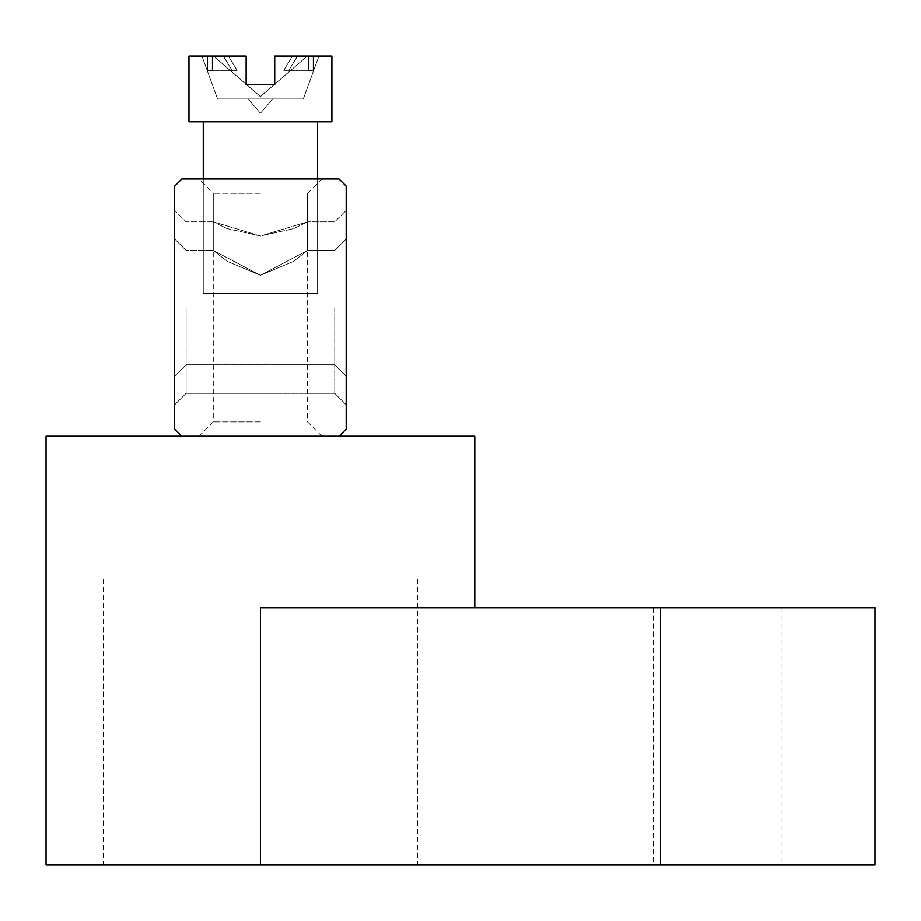 <?xml version="1.0" encoding="UTF-8"?>
<svg xmlns="http://www.w3.org/2000/svg" width="921" height="921" viewBox="0 0 921 921"><rect width="100%" height="100%" fill="white"/><g stroke="black" fill="none" stroke-linecap="round" stroke-linejoin="round"><path stroke-width="0.69" stroke-dasharray="4.61 3.45" d="M874.95 864.946L103.221 864.946L417.627 864.946L260.424 864.946L260.424 607.699L874.95 607.699M260.424 579.113L103.221 579.113L260.424 579.113M717.747 864.946L653.438 864.946L717.747 864.946M717.747 607.699L653.438 607.699L717.747 607.699M474.787 436.209L46.05 436.209M46.05 864.946L260.424 864.946M260.424 178.962L198.971 178.962L260.424 178.962M260.424 193.249L213.258 193.249L260.424 193.249M260.424 436.209L198.971 436.209L260.424 436.209M260.424 421.91L213.258 421.91L260.424 421.91M260.424 235.972L227.084 228.592L213.258 221.834L260.424 235.972L227.084 228.592L213.258 221.834L260.424 235.972L293.776 228.581L307.579 221.834L260.424 235.972L293.776 228.581L307.579 221.834L260.424 235.972M174.668 307.579L174.668 404.768L174.668 307.579M186.111 307.579L186.111 393.336L186.111 307.579M346.169 307.579L346.169 404.768L346.169 307.579M334.737 307.579L334.737 393.336L334.737 307.579M260.424 275.275L227.429 261.414L213.258 250.42L260.424 275.275L227.429 261.414L213.258 250.42L260.424 275.275L227.429 261.414L213.258 250.42L260.424 275.275L227.429 261.414L213.258 250.42L260.424 275.275L227.429 261.414L213.258 250.42L260.424 275.275L227.429 261.414L213.258 250.42L260.424 275.275L227.429 261.414L213.258 250.42L260.424 275.275L227.429 261.414L213.258 250.42L260.424 275.275L227.429 261.414L213.258 250.42L260.424 275.275L227.429 261.414L213.258 250.42L260.424 275.275L227.429 261.414L213.258 250.42L260.424 275.275L227.429 261.414L213.258 250.42L260.424 275.275L227.429 261.414L213.258 250.42L260.424 275.275L227.429 261.414L213.258 250.42L260.424 275.275L227.429 261.414L213.258 250.42L260.424 275.275L227.429 261.414L213.258 250.42L260.424 275.275L293.442 261.391L307.579 250.42L260.424 275.275L293.442 261.391L307.579 250.42L260.424 275.275L293.442 261.391L307.579 250.42L260.424 275.275L293.442 261.391L307.579 250.42L260.424 275.275L293.442 261.391L307.579 250.42L260.424 275.275L293.442 261.391L307.579 250.42L260.424 275.275L293.442 261.391L307.579 250.42L260.424 275.275L293.442 261.391L307.579 250.42L260.424 275.275L293.442 261.391L307.579 250.42L260.424 275.275L293.442 261.391L307.579 250.42L260.424 275.275L293.442 261.391L307.579 250.42L260.424 275.275L293.442 261.391L307.579 250.42L260.424 275.275L293.442 261.391L307.579 250.42L260.424 275.275L293.442 261.391L307.579 250.42L260.424 275.275L293.442 261.391L307.579 250.42L260.424 275.275L293.442 261.391L307.579 250.42L260.424 275.275M339.02 436.209L346.169 429.059L346.169 186.111L339.02 178.962L181.817 178.962L174.668 186.111L174.668 429.059L181.817 436.209M260.424 98.927L248.175 98.927L260.424 98.927M212.486 70.341L207.432 70.341L207.432 56.054L207.432 70.341L207.432 56.054L207.432 70.341L232.034 70.341L207.432 70.341L232.034 70.341L223.343 56.054L201.941 56.054L217.552 98.927L201.941 56.054L213.557 56.054L201.941 56.054L217.552 98.927L201.941 56.054L223.343 56.054L213.557 56.054L260.424 96.544L307.292 56.054L318.896 56.054L303.297 98.927L318.896 56.054L307.292 56.054L318.896 56.054L303.297 98.927L217.552 98.927L303.297 98.927L217.552 98.927L303.297 98.927L217.552 98.927L303.297 98.927L318.896 56.054L307.292 56.054L318.896 56.054L307.292 56.054L260.424 96.544L213.557 56.054L260.321 96.544L307.292 56.054L260.424 96.544L213.557 56.054L260.321 96.544L307.292 56.054L297.506 56.054L313.416 56.054L313.416 70.341L313.416 56.054L313.416 70.341L313.416 56.054L297.506 56.054L307.292 56.054L297.506 56.054L307.292 56.054L297.506 56.054L288.814 70.341L297.506 56.054L307.292 56.054L297.506 56.054L307.292 56.054L297.506 56.054L288.814 70.341L297.506 56.054L313.416 56.054L313.416 70.341L288.814 70.341L297.506 56.054L288.814 70.341L297.506 56.054L313.416 56.054L313.416 70.341L313.416 56.054L313.416 70.341L288.814 70.341L297.506 56.054L288.814 70.341L283.76 70.341L288.814 70.341L297.506 56.054L313.416 56.054L313.416 70.341L313.416 56.054L313.416 70.341L313.416 56.054L313.416 70.341L313.416 56.054L313.416 70.341L313.416 56.054L313.416 70.341L313.416 56.054L313.416 70.341L313.416 56.054L313.416 70.341L313.416 56.054L313.416 70.341L313.416 56.054L313.416 70.341L313.416 56.054L313.416 70.341L313.416 56.054L313.416 70.341L288.814 70.341L297.506 56.054L288.814 70.341L313.416 70.341L288.814 70.341L297.506 56.054L288.814 70.341L283.76 70.341L292.452 56.054L283.76 70.341L308.362 70.341L308.362 56.054L274.711 56.054L274.711 84.64L274.711 56.054L274.711 84.64L274.711 56.054L274.711 84.64L274.711 56.054L274.711 84.64L274.711 56.054L274.711 84.64L274.711 56.054L274.711 84.64L274.711 56.054L274.711 84.64L274.711 56.054L274.711 84.64L274.711 56.054L274.711 84.64L274.711 56.054L274.711 84.64L274.711 56.054L274.711 84.64L274.711 56.054L274.711 84.64L274.711 56.054L274.711 84.64L274.711 56.054L274.711 84.64L274.711 56.054L274.711 84.64L274.711 56.054L292.452 56.054L283.76 70.341L308.362 70.341L308.362 56.054L274.711 56.054L308.362 56.054L308.362 70.341L313.416 70.341L288.814 70.341L297.506 56.054L288.814 70.341L283.76 70.341L292.452 56.054L274.711 56.054L274.711 84.64L274.711 56.054L308.362 56.054L274.711 56.054L308.362 56.054L308.362 70.341L308.362 56.054L292.452 56.054L308.362 56.054L308.362 70.341L283.76 70.341L292.452 56.054L274.711 56.054L274.711 84.64L274.711 56.054L308.362 56.054L308.362 70.341L308.362 56.054L274.711 56.054L308.362 56.054L292.452 56.054L283.76 70.341L313.416 70.341L283.76 70.341L292.452 56.054L274.711 56.054L274.711 84.64L274.711 56.054L308.362 56.054L308.362 70.341L308.362 56.054L274.711 56.054L308.362 56.054L274.711 56.054L274.711 84.64L274.711 56.054L308.362 56.054L308.362 70.341L283.76 70.341L292.452 56.054L308.362 56.054L274.711 56.054L292.452 56.054L274.711 56.054L274.711 84.64L274.711 56.054L308.362 56.054L308.362 70.341L308.362 56.054L292.452 56.054L283.76 70.341L288.814 70.341L283.76 70.341L292.452 56.054L308.362 56.054L274.711 56.054L292.452 56.054L274.711 56.054L274.711 84.64L274.711 56.054L308.362 56.054L308.362 70.341L308.362 56.054L274.711 56.054L308.362 56.054L308.362 70.341L308.362 56.054L308.362 70.341L283.76 70.341L292.452 56.054L274.711 56.054L274.711 84.64L274.711 56.054L308.362 56.054L274.711 56.054L308.362 56.054L308.362 70.341L308.362 56.054L292.452 56.054L283.76 70.341L292.452 56.054L274.711 56.054L274.711 84.64L274.711 56.054L308.362 56.054L274.711 56.054L308.362 56.054L292.452 56.054L308.362 56.054L308.362 70.341L313.416 70.341L283.76 70.341L292.452 56.054L274.711 56.054L274.711 84.64L274.711 56.054L308.362 56.054L308.362 70.341L308.362 56.054L274.711 56.054L308.362 56.054L274.711 56.054L274.711 84.64L274.711 56.054L308.362 56.054L308.362 70.341L308.362 56.054L308.362 70.341L283.76 70.341L292.452 56.054L308.362 56.054L274.711 56.054L292.452 56.054L274.711 56.054L274.711 84.64L274.711 56.054L308.362 56.054L292.452 56.054L283.76 70.341L313.416 70.341L283.76 70.341L313.416 70.341L283.76 70.341L292.452 56.054L283.76 70.341L313.416 70.341L283.76 70.341L313.416 70.341L283.76 70.341L308.362 70.341L308.362 56.054L274.711 56.054L292.452 56.054L283.76 70.341L313.416 70.341L283.76 70.341L313.416 70.341L308.362 70.341L308.362 56.054L292.452 56.054L283.76 70.341L313.416 70.341L283.76 70.341L313.416 70.341L283.76 70.341L292.452 56.054L274.711 56.054L274.711 84.64L274.711 56.054L308.362 56.054L274.711 56.054L308.362 56.054L292.452 56.054L283.76 70.341L313.416 70.341L283.76 70.341L313.416 70.341L283.76 70.341L292.452 56.054L274.711 56.054L274.711 84.64L274.711 56.054L292.452 56.054L283.76 70.341L313.416 70.341L283.76 70.341L313.416 70.341L283.76 70.341L313.416 70.341L288.814 70.341L313.416 70.341L308.362 70.341L308.362 56.054L292.452 56.054L283.76 70.341L313.416 70.341L283.76 70.341L292.452 56.054L283.76 70.341L313.416 70.341L283.76 70.341L308.362 70.341L308.362 56.054L274.711 56.054L292.452 56.054L283.76 70.341L313.416 70.341L283.76 70.341L313.416 70.341L308.362 70.341L308.362 56.054L274.711 56.054L274.711 84.64L274.711 56.054L308.362 56.054L274.711 56.054L292.452 56.054L274.711 56.054L274.711 84.64L274.711 56.054L274.711 84.64L274.711 56.054L274.711 84.64L274.711 56.054L292.452 56.054L283.76 70.341L313.416 70.341L283.76 70.341L313.416 70.341L283.76 70.341L313.416 70.341L288.814 70.341L297.506 56.054L307.292 56.054L260.424 96.544L213.557 56.054L260.321 96.544L307.292 56.054L297.506 56.054L288.814 70.341L297.506 56.054L331.882 56.054L297.506 56.054L318.896 56.054L307.292 56.054L260.424 96.544L213.557 56.054L201.941 56.054L223.343 56.054L213.557 56.054L260.321 96.544L307.292 56.054L297.506 56.054L288.814 70.341L283.76 70.341L292.452 56.054L283.76 70.341L313.416 70.341L313.416 56.054L331.882 56.054L297.506 56.054L331.882 56.054L297.506 56.054L318.896 56.054L303.297 98.927L217.552 98.927L303.297 98.927L318.896 56.054L307.292 56.054L260.424 96.544L213.557 56.054L201.941 56.054L217.552 98.927L201.941 56.054L223.343 56.054L207.432 56.054L223.343 56.054L232.034 70.341L223.343 56.054L213.557 56.054L260.321 96.544L307.292 56.054L297.506 56.054L288.814 70.341L297.506 56.054L331.882 56.054L297.506 56.054L318.896 56.054L303.297 98.927L217.552 98.927L303.297 98.927L318.896 56.054L307.292 56.054L260.424 96.544L213.557 56.054L201.941 56.054L217.552 98.927L201.941 56.054L223.343 56.054L188.966 56.054L223.343 56.054L232.034 70.341L237.088 70.341L228.396 56.054L237.088 70.341L207.432 70.341L212.486 70.341L212.486 56.054L246.126 56.054L228.396 56.054L246.126 56.054L246.126 84.64L246.126 56.054L212.486 56.054L246.126 56.054L228.396 56.054L237.088 70.341L212.486 70.341L237.088 70.341L228.396 56.054L246.126 56.054L246.126 84.64L246.126 56.054L212.486 56.054L228.396 56.054L212.486 56.054L228.396 56.054L237.088 70.341L232.034 70.341L223.343 56.054L213.557 56.054L260.321 96.544L307.292 56.054L297.506 56.054L288.814 70.341L313.416 70.341L313.416 56.054L331.882 56.054L297.506 56.054L331.882 56.054L297.506 56.054L318.896 56.054L303.297 98.927L217.552 98.927L303.297 98.927L318.896 56.054L307.292 56.054L260.424 96.544L213.557 56.054L201.941 56.054L217.552 98.927L201.941 56.054L246.126 56.054L228.396 56.054L246.126 56.054L246.126 84.64L246.126 56.054L212.486 56.054L246.126 56.054L228.396 56.054L237.088 70.341L212.486 70.341L212.486 56.054L246.126 56.054L246.126 84.64L246.126 56.054L212.486 56.054L246.126 56.054L212.486 56.054L228.396 56.054L237.088 70.341L228.396 56.054L246.126 56.054L246.126 84.64L246.126 56.054L212.486 56.054L246.126 56.054L212.486 56.054L228.396 56.054L237.088 70.341L207.432 70.341L207.432 56.054L188.966 56.054L223.343 56.054L232.034 70.341L207.432 70.341L232.034 70.341L223.343 56.054L213.557 56.054L260.321 96.544L307.292 56.054L297.506 56.054L288.814 70.341L313.416 70.341L308.362 70.341L308.362 56.054L274.711 56.054L308.362 56.054L274.711 56.054L274.711 84.64L246.126 84.64L246.126 56.054L246.126 84.64L246.126 56.054L212.486 56.054L246.126 56.054L228.396 56.054L246.126 56.054L246.126 84.64L246.126 56.054L212.486 56.054L246.126 56.054L228.396 56.054L237.088 70.341L228.396 56.054L246.126 56.054L246.126 84.64L246.126 56.054L212.486 56.054L246.126 56.054L228.396 56.054L237.088 70.341L212.486 70.341L212.486 56.054L246.126 56.054L246.126 84.64L246.126 56.054L212.486 56.054L246.126 56.054L212.486 56.054L228.396 56.054L237.088 70.341L228.396 56.054L246.126 56.054L246.126 84.64L246.126 56.054L212.486 56.054L246.126 56.054L212.486 56.054L228.396 56.054L237.088 70.341L212.486 70.341L237.088 70.341L212.486 70.341L212.486 56.054L246.126 56.054L246.126 84.64L246.126 56.054L212.486 56.054L246.126 56.054L212.486 56.054L246.126 56.054L246.126 84.64L246.126 56.054L212.486 56.054L228.396 56.054L237.088 70.341L228.396 56.054L246.126 56.054L212.486 56.054L246.126 56.054L246.126 84.64L246.126 56.054L212.486 56.054L228.396 56.054L237.088 70.341L232.034 70.341L223.343 56.054L188.966 56.054L223.343 56.054L232.034 70.341L237.088 70.341L207.432 70.341L207.432 56.054L188.966 56.054L223.343 56.054L201.941 56.054L217.552 98.927L303.297 98.927L217.552 98.927L201.941 56.054L223.343 56.054L188.966 56.054L223.343 56.054L232.034 70.341L207.432 70.341L237.088 70.341L228.396 56.054L246.126 56.054L212.486 56.054L246.126 56.054L246.126 84.64L246.126 56.054L212.486 56.054L228.396 56.054L237.088 70.341L232.034 70.341L223.343 56.054L213.557 56.054L260.321 96.544L307.292 56.054L318.896 56.054L303.297 98.927L318.896 56.054L307.292 56.054L260.424 96.544L213.557 56.054L201.941 56.054L217.552 98.927L303.297 98.927L217.552 98.927L201.941 56.054L223.343 56.054L188.966 56.054L223.343 56.054L232.034 70.341L212.486 70.341L212.486 56.054L246.126 56.054L228.396 56.054L246.126 56.054L246.126 84.64L246.126 56.054L212.486 56.054L246.126 56.054L228.396 56.054L237.088 70.341L228.396 56.054L246.126 56.054L246.126 84.64L246.126 56.054L212.486 56.054L228.396 56.054L212.486 56.054L212.486 70.341L207.432 70.341L207.432 56.054L188.966 56.054L223.343 56.054L213.557 56.054L260.321 96.544L307.292 56.054L297.506 56.054L331.882 56.054L297.506 56.054L318.896 56.054L303.297 98.927L318.896 56.054L307.292 56.054L260.424 96.544L213.557 56.054L201.941 56.054L217.552 98.927L303.297 98.927L217.552 98.927L201.941 56.054L223.343 56.054L188.966 56.054L223.343 56.054L232.034 70.341L207.432 70.341L232.034 70.341L223.343 56.054L213.557 56.054L260.321 96.544L307.292 56.054L297.506 56.054L288.814 70.341L297.506 56.054L331.882 56.054L297.506 56.054L318.896 56.054L303.297 98.927L318.896 56.054L307.292 56.054L260.424 96.544L213.557 56.054L201.941 56.054L217.552 98.927L303.297 98.927L217.552 98.927L201.941 56.054L223.343 56.054L188.966 56.054L223.343 56.054L232.034 70.341L207.432 70.341L207.432 56.054L188.966 56.054L223.343 56.054L213.557 56.054L260.321 96.544L307.292 56.054L297.506 56.054L288.814 70.341L283.76 70.341L292.452 56.054L283.76 70.341L313.416 70.341L288.814 70.341L297.506 56.054L331.882 56.054L297.506 56.054L318.896 56.054L303.297 98.927L318.896 56.054L307.292 56.054L260.424 96.544L213.557 56.054L201.941 56.054L217.552 98.927L303.297 98.927L217.552 98.927L201.941 56.054L223.343 56.054L188.966 56.054L223.343 56.054L232.034 70.341L223.343 56.054L213.557 56.054L260.321 96.544L307.292 56.054L297.506 56.054L288.814 70.341L283.76 70.341L308.362 70.341L283.76 70.341L292.452 56.054L274.711 56.054L308.362 56.054L274.711 56.054L274.711 84.64L274.711 56.054L274.711 84.64L246.126 84.64L246.126 56.054L228.396 56.054L237.088 70.341L212.486 70.341L237.088 70.341L228.396 56.054L246.126 56.054L246.126 84.64L246.126 56.054L212.486 56.054L212.486 70.341L237.088 70.341L207.432 70.341L207.432 56.054L188.966 56.054L223.343 56.054L188.966 56.054L223.343 56.054L232.034 70.341L223.343 56.054L201.941 56.054L217.552 98.927L303.297 98.927L318.896 56.054L303.297 98.927L217.552 98.927L201.941 56.054L223.343 56.054L188.966 56.054L223.343 56.054L232.034 70.341L212.486 70.341L212.486 56.054L212.486 70.341L237.088 70.341L228.396 56.054L212.486 56.054L212.486 70.341L237.088 70.341L207.432 70.341L207.432 56.054L188.966 56.054L223.343 56.054L213.557 56.054L260.321 96.544L307.292 56.054L318.896 56.054L307.292 56.054L260.424 96.544L213.557 56.054L201.941 56.054L217.552 98.927L303.297 98.927L318.896 56.054L303.297 98.927L217.552 98.927L201.941 56.054L223.343 56.054L188.966 56.054L223.343 56.054L232.034 70.341L223.343 56.054L213.557 56.054L260.321 96.544L307.292 56.054L297.506 56.054L331.882 56.054L297.506 56.054L318.896 56.054L307.292 56.054L260.424 96.544L213.557 56.054L201.941 56.054L217.552 98.927L303.297 98.927L318.896 56.054L303.297 98.927L217.552 98.927L201.941 56.054L223.343 56.054L188.966 56.054L223.343 56.054L232.034 70.341L237.088 70.341L212.486 70.341L212.486 56.054L212.486 70.341L207.432 70.341L232.034 70.341L207.432 70.341L207.432 56.054L188.966 56.054L188.966 121.791L331.882 121.791L331.882 56.054L297.506 56.054L288.814 70.341L313.416 70.341L313.416 56.054L331.882 56.054L297.506 56.054L331.882 56.054L297.506 56.054L307.292 56.054L297.506 56.054L288.814 70.341L297.506 56.054L331.882 56.054L297.506 56.054L318.896 56.054L307.292 56.054L260.424 96.544L213.557 56.054L260.321 96.544L307.292 56.054L297.506 56.054L288.814 70.341L313.416 70.341L313.416 56.054L331.882 56.054L297.506 56.054L331.882 56.054L297.506 56.054L318.896 56.054L303.297 98.927L318.896 56.054L307.292 56.054L260.424 96.544L213.557 56.054L201.941 56.054L217.552 98.927L303.297 98.927L217.552 98.927L201.941 56.054L223.343 56.054L213.557 56.054L260.321 96.544L307.292 56.054L297.506 56.054L288.814 70.341L297.506 56.054L331.882 56.054L297.506 56.054L318.896 56.054L303.297 98.927L318.896 56.054L307.292 56.054L260.424 96.544L213.557 56.054L201.941 56.054L217.552 98.927L303.297 98.927L217.552 98.927L201.941 56.054L223.343 56.054L207.432 56.054L207.432 70.341L237.088 70.341L228.396 56.054L237.088 70.341L232.034 70.341L223.343 56.054L232.034 70.341L237.088 70.341L212.486 70.341L212.486 56.054L212.486 70.341L207.432 70.341L232.034 70.341L207.432 70.341L207.432 56.054L207.432 70.341L237.088 70.341L228.396 56.054L246.126 56.054L212.486 56.054L212.486 70.341L207.432 70.341L232.034 70.341L223.343 56.054L213.557 56.054L260.321 96.544L307.292 56.054L297.506 56.054L288.814 70.341L308.362 70.341L308.362 56.054L297.506 56.054L313.416 56.054L313.416 70.341L288.814 70.341L313.416 70.341L308.362 70.341L308.362 56.054L292.452 56.054L283.76 70.341L292.452 56.054L274.711 56.054L308.362 56.054L274.711 56.054L274.711 84.64L246.126 84.64L246.126 56.054L246.126 84.64L246.126 56.054L212.486 56.054L212.486 70.341L237.088 70.341L212.486 70.341L212.486 56.054L212.486 70.341L207.432 70.341L207.432 56.054L207.432 70.341L237.088 70.341L228.396 56.054L237.088 70.341L207.432 70.341L232.034 70.341L223.343 56.054L207.432 56.054L207.432 70.341L212.486 70.341L212.486 56.054L212.486 70.341L207.432 70.341L207.432 56.054L207.432 70.341L237.088 70.341L212.486 70.341L237.088 70.341L228.396 56.054L246.126 56.054L246.126 84.64L246.126 56.054L246.126 84.64L246.126 56.054L246.126 84.64L246.126 56.054L246.126 84.64L246.126 56.054L246.126 84.64L246.126 56.054L246.126 84.64L246.126 56.054L246.126 84.64L246.126 56.054L246.126 84.64L246.126 56.054L246.126 84.64L246.126 56.054L246.126 84.64L246.126 56.054L246.126 84.64L246.126 56.054L246.126 84.64L246.126 56.054L246.126 84.64L246.126 56.054L246.126 84.64L246.126 56.054L246.126 84.64L246.126 56.054L212.486 56.054L212.486 70.341L207.432 70.341L212.486 70.341L212.486 56.054L212.486 70.341L237.088 70.341L207.432 70.341L207.432 56.054L207.432 70.341L232.034 70.341L223.343 56.054L232.034 70.341L237.088 70.341L207.432 70.341L212.486 70.341L212.486 56.054L212.486 70.341L237.088 70.341L228.396 56.054L237.088 70.341L207.432 70.341L207.432 56.054L207.432 70.341L232.034 70.341L223.343 56.054L201.941 56.054L217.552 98.927L303.297 98.927L318.896 56.054L303.297 98.927L217.552 98.927L201.941 56.054L223.343 56.054L207.432 56.054L207.432 70.341L237.088 70.341L212.486 70.341L212.486 56.054L212.486 70.341L237.088 70.341L228.396 56.054L212.486 56.054L212.486 70.341L207.432 70.341L207.432 56.054L207.432 70.341L237.088 70.341L207.432 70.341L232.034 70.341L223.343 56.054L232.034 70.341L237.088 70.341L212.486 70.341L212.486 56.054L212.486 70.341L207.432 70.341L207.432 56.054L207.432 70.341L237.088 70.341L228.396 56.054L237.088 70.341L207.432 70.341L232.034 70.341L223.343 56.054L213.557 56.054L260.321 96.544L307.292 56.054L318.896 56.054L307.292 56.054L260.424 96.544L213.557 56.054L201.941 56.054L217.552 98.927L303.297 98.927L318.896 56.054L303.297 98.927L217.552 98.927L201.941 56.054L223.343 56.054L207.432 56.054L207.432 70.341L212.486 70.341L212.486 56.054L212.486 70.341L207.432 70.341L207.432 56.054L207.432 70.341L237.088 70.341L207.432 70.341L212.486 70.341L212.486 56.054L212.486 70.341L207.432 70.341L207.432 56.054L207.432 70.341L232.034 70.341L223.343 56.054L232.034 70.341L237.088 70.341L207.432 70.341L212.486 70.341L212.486 56.054M317.584 121.791L317.584 293.292L317.584 121.791L317.584 293.292L317.584 121.791L317.584 293.292L317.584 121.791L317.584 293.292L317.584 121.791L317.584 293.292L317.584 121.791L317.584 293.292L317.584 121.791L317.584 293.292L317.584 121.791L317.584 293.292L203.253 293.292L317.584 293.292L203.253 293.292L317.584 293.292L203.253 293.292L317.584 293.292L203.253 293.292L317.584 293.292L203.253 293.292L317.584 293.292L203.253 293.292L317.584 293.292L203.253 293.292L317.584 293.292L203.253 293.292L317.584 293.292L203.253 293.292L317.584 293.292L203.253 293.292L317.584 293.292L203.253 293.292L317.584 293.292L203.253 293.292L317.584 293.292L203.253 293.292L317.584 293.292L203.253 293.292L317.584 293.292L203.253 293.292L317.584 293.292L203.253 293.292L317.584 293.292L317.584 121.791L203.253 121.791L317.584 121.791L203.253 121.791L317.584 121.791L203.253 121.791L317.584 121.791L203.253 121.791L317.584 121.791L203.253 121.791L317.584 121.791L203.253 121.791L317.584 121.791L203.253 121.791L317.584 121.791L203.253 121.791L317.584 121.791L203.253 121.791L317.584 121.791L203.253 121.791L317.584 121.791L203.253 121.791L317.584 121.791L203.253 121.791L317.584 121.791L203.253 121.791L317.584 121.791L203.253 121.791L317.584 121.791L203.253 121.791L317.584 121.791L203.253 121.791L317.584 121.791L203.253 121.791L317.584 121.791L203.253 121.791L317.584 121.791L317.584 293.292L203.253 293.292L203.253 121.791L203.253 293.292L317.584 293.292L203.253 293.292L317.584 293.292L317.584 178.962M331.882 121.791L188.966 121.791L331.882 121.791L331.882 56.054L331.882 121.791L188.966 121.791L188.966 56.054L188.966 121.791L331.882 121.791L188.966 121.791L331.882 121.791L188.966 121.791L188.966 56.054L188.966 121.791L331.882 121.791L331.882 56.054L331.882 121.791L188.966 121.791L331.882 121.791L188.966 121.791L188.966 56.054L188.966 121.791L331.882 121.791L331.882 56.054L331.882 121.791L188.966 121.791L331.882 121.791L188.966 121.791L188.966 56.054L188.966 121.791L331.882 121.791L331.882 56.054L331.882 121.791L188.966 121.791L331.882 121.791L188.966 121.791L188.966 56.054L188.966 121.791L331.882 121.791L331.882 56.054L331.882 121.791L188.966 121.791L331.882 121.791L188.966 121.791L188.966 56.054L188.966 121.791L331.882 121.791L331.882 56.054L331.882 121.791L188.966 121.791L331.882 121.791L188.966 121.791L188.966 56.054L188.966 121.791L331.882 121.791L331.882 56.054L331.882 121.791L188.966 121.791L331.882 121.791L188.966 121.791L188.966 56.054L188.966 121.791L331.882 121.791L331.882 56.054L331.882 121.791L188.966 121.791L331.882 121.791M274.711 84.64L274.711 56.054L274.711 84.64L246.126 84.64L246.126 56.054L246.126 84.64L274.711 84.64L246.126 84.64M203.253 293.292L203.253 121.791L203.253 293.292M303.297 98.927L318.896 56.054L303.297 98.927L318.896 56.054L307.292 56.054L318.896 56.054L303.297 98.927M207.432 70.341L207.432 56.054L223.343 56.054L232.034 70.341L207.432 70.341L207.432 56.054M292.452 56.054L308.362 56.054L292.452 56.054M313.416 70.341L313.416 56.054M308.362 70.341L308.362 56.054M217.552 98.927L201.941 56.054L217.552 98.927M660.576 864.946L660.576 607.699M103.221 579.113L103.221 864.946M653.438 607.699L653.438 864.946M782.056 607.699L782.056 864.946M417.627 579.113L417.627 864.946M198.971 436.209L213.258 421.91L213.258 193.249L213.258 250.42L213.258 193.249L213.258 250.42L213.258 193.249L213.258 250.42L213.258 193.249L213.258 250.42L213.258 193.249L213.258 250.42L213.258 193.249L213.258 250.42L213.258 193.249L213.258 250.42L213.258 193.249L213.258 250.42L213.258 193.249L213.258 221.834L213.258 193.249L198.971 178.962M186.111 393.336L174.668 404.768L186.111 393.336L334.737 393.336L346.169 404.768L334.737 393.336L186.111 393.336M186.111 364.751L174.668 376.182L186.111 364.751L174.668 376.182L186.111 364.751L174.668 376.182L186.111 364.751L174.668 376.182L186.111 364.751L174.668 376.182L186.111 364.751L174.668 376.182L186.111 364.751L174.668 376.182L186.111 364.751L174.668 376.182L186.111 364.751L334.737 364.751L346.169 376.182L334.737 364.751L346.169 376.182L334.737 364.751L346.169 376.182L334.737 364.751L346.169 376.182L334.737 364.751L346.169 376.182L334.737 364.751L346.169 376.182L334.737 364.751L346.169 376.182L334.737 364.751L346.169 376.182L334.737 364.751L186.111 364.751M321.878 436.209L307.579 421.91L307.579 193.249L307.579 250.42L334.737 250.42L307.579 250.42L334.737 250.42L307.579 250.42L334.737 250.42L307.579 250.42L334.737 250.42L346.169 238.988L334.737 250.42L307.579 250.42L334.737 250.42L307.579 250.42L334.737 250.42L307.579 250.42L334.737 250.42L307.579 250.42L334.737 250.42L307.579 250.42L307.579 193.249L321.878 178.962M213.258 250.42L186.111 250.42L174.668 238.988L186.111 250.42L174.668 238.988L186.111 250.42L174.668 238.988L186.111 250.42L174.668 238.988L186.111 250.42L174.668 238.988L186.111 250.42L174.668 238.988L186.111 250.42L174.668 238.988L186.111 250.42L174.668 238.988L186.111 250.42L213.258 250.42M307.579 250.42L307.579 193.249L307.579 250.42M334.737 250.42L346.169 238.988L334.737 250.42M334.737 221.834L307.579 221.834L307.579 193.249L307.579 221.834L334.737 221.834L346.169 210.402L334.737 221.834M213.258 221.834L186.111 221.834L174.668 210.402L186.111 221.834L213.258 221.834M260.424 113.214L248.175 98.927L260.424 113.214L272.674 98.927L260.424 113.214L248.175 98.927L260.424 113.214L272.674 98.927L260.424 113.214L248.175 98.927L260.424 113.214L272.674 98.927L260.424 113.214L248.175 98.927L260.424 113.214L272.674 98.927L260.424 113.214L248.175 98.927L260.424 113.214L272.674 98.927L260.424 113.214L248.175 98.927L260.424 113.214L272.674 98.927L260.424 113.214L248.175 98.927L260.424 113.214L272.674 98.927L260.424 113.214L248.175 98.927L260.424 113.214L272.674 98.927L260.424 113.214L248.175 98.927L260.424 113.214L272.674 98.927L260.424 113.214"/><path stroke-width="1.38" d="M260.424 864.946L260.424 607.699L874.95 607.699L874.95 864.946L46.05 864.946L46.05 436.209L474.787 436.209L474.787 607.699M339.02 436.209L346.169 429.059L346.169 186.111L339.02 178.962L181.817 178.962L174.668 186.111L174.668 429.059L181.817 436.209M308.362 70.341L313.416 70.341L308.362 70.341L308.362 56.054L274.711 56.054L274.711 84.64L246.126 84.64L274.711 84.64L246.126 84.64L274.711 84.64L246.126 84.64L246.126 56.054L207.432 56.054L207.432 70.341L212.486 70.341L212.486 56.054M317.584 178.962L317.584 121.791M203.253 178.962L203.253 121.791L203.253 178.962M207.432 56.054L188.966 56.054L188.966 121.791L331.882 121.791L331.882 56.054L308.362 56.054M313.416 70.341L313.416 56.054M246.126 84.64L274.711 84.64M212.486 70.341L207.432 70.341M660.576 864.946L660.576 607.699"/></g></svg>
